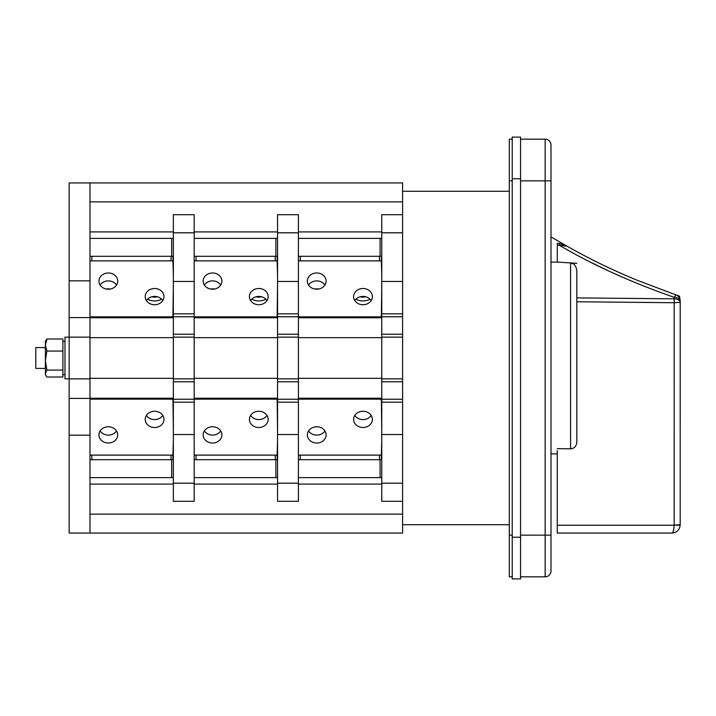 <?xml version="1.0" encoding="UTF-8"?>
<svg xmlns="http://www.w3.org/2000/svg" width="716" height="716" viewBox="0 0 716 716"><rect width="100%" height="100%" fill="white"/><g stroke="black" fill="none" stroke-linecap="round" stroke-linejoin="round"><path stroke-width="1.07" d="M557.254 450.641L557.254 533.062L671.868 533.062C676.692 532.641 679.466 530.028 680.182 525.231L680.2 302.34L674.168 302.725L674.168 298.832A6.256 3.508 0 0 1 674.257 298.832A6.256 3.508 0 0 1 680.2 302.34L679.582 296.182L676.074 294.956M576.827 442.103L576.827 270.621L576.827 442.103C576.362 446.301 574.277 448.538 570.58 448.798L557.254 448.637M557.281 243.324L557.281 245.158L559.366 245.284L559.482 243.467L557.281 243.324L557.281 262.083L576.827 263.3L570.58 263.354C573.829 263.076 575.915 265.502 576.827 270.621M570.58 263.354L570.58 448.798L571.619 448.717M674.168 525.105L680.182 525.231L680.2 524.73L674.168 525.105L674.168 302.725L576.827 301.767M679.582 296.182L678.276 296.326M576.827 297.883L674.168 298.832L674.168 297.328C631.127 282.31 592.857 264.965 559.366 245.284L567.126 246.223C589.644 259.031 613.147 270.433 637.652 280.43L675.976 294.92A6.256 6.256 0 0 1 680.2 300.836A6.256 3.508 180 0 0 674.168 297.328L675.985 294.929M545.153 576.827L545.153 180.853L550.989 180.853L550.989 145.008L550.989 570.992A5.835 5.835 0 0 1 545.153 576.827A5.835 5.835 0 0 0 550.989 570.992A5.835 5.835 0 0 1 545.153 576.827L520.559 576.827M550.989 552.027L550.989 543.793M520.559 139.173L545.153 139.173A5.835 5.835 0 0 1 550.989 145.008M512.226 576.827L509.309 576.827L509.309 139.173L512.226 139.173M512.226 137.087L512.226 578.913L520.559 578.913L520.559 137.087L512.226 137.087M509.309 191.27L402.598 191.27M509.309 524.73L402.598 524.73M402.598 316.767L381.762 316.767L381.762 214.71L402.598 214.71L402.598 201.876L89.983 201.876L89.983 182.938L402.598 182.938L402.598 533.062L89.983 533.062L89.983 514.124L402.598 514.124L402.598 501.29L381.762 501.29L381.762 399.233L402.598 399.233M379.462 459.708L381.342 459.708L381.342 455.116L379.462 455.116L379.462 459.708L298.393 459.708M298.393 399.17L381.342 399.17L381.762 430.209M381.342 455.116L381.762 441.038M298.393 455.116L300.272 455.116L300.272 459.708M363.003 427.506A9.38 8.118 180 0 0 372.383 419.379A9.38 8.118 180 0 0 363.003 411.261A9.38 8.118 180 0 0 353.623 419.379A9.38 8.118 180 0 0 363.003 427.506M316.732 443.025A9.38 8.118 180 0 0 326.111 434.907A9.38 8.118 180 0 0 316.732 426.781A9.38 8.118 180 0 0 307.361 434.907A9.38 8.118 180 0 0 316.732 443.025M381.342 399.17L381.342 398.239M371.192 415.423A9.38 8.118 0 0 1 363.003 419.585A9.38 8.118 0 0 1 354.814 415.423M324.921 430.942A9.38 8.118 0 0 1 316.732 435.104A9.38 8.118 0 0 1 308.551 430.942M381.762 285.791L381.342 316.83L298.393 316.83M298.393 260.884L300.272 260.884L300.272 256.292L379.462 256.292L379.462 260.884L381.342 260.884L381.762 274.962M363.003 304.739A9.38 8.118 0 0 0 372.383 296.621A9.38 8.118 0 0 0 363.003 288.494A9.38 8.118 0 0 0 353.623 296.621A9.38 8.118 0 0 0 363.003 304.739M316.732 289.219A9.38 8.118 0 0 0 326.111 281.093A9.38 8.118 0 0 0 316.732 272.975A9.38 8.118 0 0 0 307.361 281.093A9.38 8.118 0 0 0 316.732 289.219M381.342 317.761L381.342 316.83M381.762 256.292L379.462 256.292M298.393 256.292L300.272 256.292M381.342 256.292L381.342 260.884M354.814 300.577A9.38 8.118 180 0 1 363.003 296.415A9.38 8.118 180 0 1 371.192 300.577M308.551 285.058A9.38 8.118 180 0 1 316.732 280.896A9.38 8.118 180 0 1 324.921 285.058M318.826 289.013A13.756 11.912 180 0 0 316.732 288.87A13.756 11.912 180 0 0 314.637 289.013M370.091 299.225A13.756 11.912 0 0 1 363.003 300.926A13.756 11.912 0 0 1 355.915 299.225M360.238 296.773A9.38 8.118 180 0 0 363.003 297.14A9.38 8.118 180 0 0 365.769 296.773M173.353 459.708L171.061 459.708L171.061 455.116L172.932 455.116L173.353 441.038M89.983 459.708L171.061 459.708M172.932 459.708L172.932 455.116M173.353 430.209L172.932 398.239M91.863 459.708L91.863 455.116L89.983 455.116M89.983 399.17L172.932 399.17M154.593 427.506A9.38 8.118 180 0 0 163.973 419.379A9.38 8.118 180 0 0 154.593 411.261A9.38 8.118 180 0 0 145.214 419.379A9.38 8.118 180 0 0 154.593 427.506M108.322 443.025A9.38 8.118 180 0 0 117.701 434.907A9.38 8.118 180 0 0 108.322 426.781A9.38 8.118 180 0 0 98.951 434.907A9.38 8.118 180 0 0 108.322 443.025M162.783 415.423A9.38 8.118 0 0 1 154.593 419.585A9.38 8.118 0 0 1 146.404 415.423M116.511 430.942A9.38 8.118 0 0 1 108.322 435.104A9.38 8.118 0 0 1 100.142 430.942M89.983 316.83L172.932 316.83L173.353 285.791M173.353 274.962L172.932 260.884L171.061 260.884L171.061 256.292L91.863 256.292L91.863 260.884L89.983 260.884M154.593 304.739A9.38 8.118 0 0 0 163.973 296.621A9.38 8.118 0 0 0 154.593 288.494A9.38 8.118 0 0 0 145.214 296.621A9.38 8.118 0 0 0 154.593 304.739M108.322 289.219A9.38 8.118 0 0 0 117.701 281.093A9.38 8.118 0 0 0 108.322 272.975A9.38 8.118 0 0 0 98.951 281.093A9.38 8.118 0 0 0 108.322 289.219M172.932 317.761L172.932 316.83M171.061 256.292L173.353 256.292M91.863 256.292L89.983 256.292M172.932 260.884L172.932 256.292M146.404 300.577A9.38 8.118 180 0 1 154.593 296.415A9.38 8.118 180 0 1 162.783 300.577M100.142 285.058A9.38 8.118 180 0 1 108.322 280.896A9.38 8.118 180 0 1 116.511 285.058M110.416 289.013A13.756 11.912 180 0 0 108.322 288.87A13.756 11.912 180 0 0 106.228 289.013M161.682 299.225A13.756 11.912 0 0 1 154.593 300.926A13.756 11.912 0 0 1 147.505 299.225M151.828 296.773A9.38 8.118 180 0 0 154.593 297.14A9.38 8.118 180 0 0 157.359 296.773M277.557 459.708L275.257 459.708L275.257 455.116L277.137 455.116L277.557 441.038M194.188 459.708L275.257 459.708M277.137 459.708L277.137 455.116M277.557 430.209L277.137 398.239M196.068 459.708L196.068 455.116L194.188 455.116M194.188 399.17L277.137 399.17M258.798 427.506A9.38 8.118 180 0 0 268.178 419.379A9.38 8.118 180 0 0 258.798 411.261A9.38 8.118 180 0 0 249.419 419.379A9.38 8.118 180 0 0 258.798 427.506M212.527 443.025A9.38 8.118 180 0 0 221.906 434.907A9.38 8.118 180 0 0 212.527 426.781A9.38 8.118 180 0 0 203.156 434.907A9.38 8.118 180 0 0 212.527 443.025M266.987 415.423A9.38 8.118 0 0 1 258.798 419.585A9.38 8.118 0 0 1 250.609 415.423M220.716 430.942A9.38 8.118 0 0 1 212.527 435.104A9.38 8.118 0 0 1 204.346 430.942M194.188 316.83L277.137 316.83L277.557 285.791M277.557 274.962L277.137 260.884L275.257 260.884L275.257 256.292L196.068 256.292L196.068 260.884L194.188 260.884M258.798 304.739A9.38 8.118 0 0 0 268.178 296.621A9.38 8.118 0 0 0 258.798 288.494A9.38 8.118 0 0 0 249.419 296.621A9.38 8.118 0 0 0 258.798 304.739M212.527 289.219A9.38 8.118 0 0 0 221.906 281.093A9.38 8.118 0 0 0 212.527 272.975A9.38 8.118 0 0 0 203.156 281.093A9.38 8.118 0 0 0 212.527 289.219M277.137 317.761L277.137 316.83M275.257 256.292L277.557 256.292M196.068 256.292L194.188 256.292M277.137 260.884L277.137 256.292M250.609 300.577A9.38 8.118 180 0 1 258.798 296.415A9.38 8.118 180 0 1 266.987 300.577M204.346 285.058A9.38 8.118 180 0 1 212.527 280.896A9.38 8.118 180 0 1 220.716 285.058M214.621 289.013A13.756 11.912 180 0 0 212.527 288.87A13.756 11.912 180 0 0 210.432 289.013M265.887 299.225A13.756 11.912 0 0 1 258.798 300.926A13.756 11.912 0 0 1 251.71 299.225M256.033 296.773A9.38 8.118 180 0 0 258.798 297.14A9.38 8.118 180 0 0 261.564 296.773M173.353 281.451L173.353 214.71L194.188 214.71L194.188 281.451L173.353 281.451L173.353 501.29L194.188 501.29L194.188 281.451M277.557 281.451L277.557 214.71L298.393 214.71L298.393 281.451L277.557 281.451L277.557 501.29L298.393 501.29L298.393 281.451M275.884 238.374L275.884 256.292M275.884 477.626L275.884 459.708M171.679 238.374L171.679 256.292M173.353 232.816L194.188 232.816M173.353 434.549L194.188 434.549M194.188 483.184L173.353 483.184M171.679 477.626L171.679 459.708M381.762 402.186L402.598 402.186L402.598 434.549L381.762 434.549M381.762 281.451L402.598 281.451L402.598 313.814L381.762 313.814M380.089 459.708L380.089 477.626M381.762 316.767L381.762 399.233M380.089 256.292L380.089 238.374M381.762 232.816L402.598 232.816M402.598 483.184L381.762 483.184M298.393 398.239L381.762 398.239M298.393 378.334L381.762 378.334M381.762 337.666L298.393 337.666M381.762 317.761L298.393 317.761M298.393 483.184L277.557 483.184M277.557 434.549L298.393 434.549M277.557 232.816L298.393 232.816M173.353 398.239L89.983 398.239M173.353 378.334L89.983 378.334M89.983 337.666L173.353 337.666M89.983 317.761L173.353 317.761M277.557 398.239L194.188 398.239M277.557 378.334L194.188 378.334M194.188 337.666L277.557 337.666M194.188 317.761L277.557 317.761M69.148 182.938L69.148 280.833L89.983 280.833L89.983 182.938L69.148 182.938M89.983 317.573L69.148 317.573L69.148 533.062L89.983 533.062L89.983 280.833M69.148 317.573L69.148 280.833M89.983 337.155L64.977 337.155L64.977 378.845L89.983 378.845M89.983 398.427L69.148 398.427M69.148 435.167L89.983 435.167M45.385 347.582L35.8 347.582L35.8 368.418L45.385 368.418M45.878 375.488L46.11 375.936M46.638 376.714L45.502 374.468M45.385 374.674L45.385 373.555L45.385 374.674M45.385 341.326L46.88 338.981L45.385 345.022L45.385 373.555L46.88 370.082L62.892 370.082L62.892 338.981L46.88 338.981L45.385 341.326L45.385 345.022L46.88 351.064L62.892 351.064M62.892 370.082L62.892 377.019L46.88 377.019M62.892 374.674L64.977 374.674M62.892 341.326L64.977 341.326M46.88 351.064L45.385 360.578L46.88 370.082M557.254 525.231L674.159 525.231C673.962 530.028 673.201 532.641 671.868 533.062C676.692 532.641 679.466 530.028 680.182 525.231M609.28 271.275L588.006 260.982M520.559 180.853L545.153 180.853L545.153 139.173M520.559 535.147L550.989 535.147M512.226 180.853L509.309 180.853M509.309 535.147L512.226 535.147M512.226 537.233L520.559 537.233M520.559 178.767L512.226 178.767M300.272 455.116L379.462 455.116M379.462 260.884L300.272 260.884M91.863 455.116L171.061 455.116M171.061 260.884L91.863 260.884M196.068 455.116L275.257 455.116M275.257 260.884L196.068 260.884M89.983 231.912L173.353 231.912M298.393 231.912L381.762 231.912M194.188 231.912L277.557 231.912M173.353 313.814L194.188 313.814M194.188 316.767L173.353 316.767M173.353 334.211L194.188 334.211M194.188 337.155L173.353 337.155M173.353 378.845L194.188 378.845M194.188 381.789L173.353 381.789M173.353 399.233L194.188 399.233M194.188 402.186L173.353 402.186M173.353 484.088L89.983 484.088M277.557 484.088L194.188 484.088M381.762 484.088L298.393 484.088M381.762 334.211L402.598 334.211M402.598 337.155L381.762 337.155M381.762 378.845L402.598 378.845M402.598 381.789L381.762 381.789M298.393 402.186L277.557 402.186M277.557 399.233L298.393 399.233M298.393 381.789L277.557 381.789M277.557 378.845L298.393 378.845M298.393 337.155L277.557 337.155M277.557 334.211L298.393 334.211M298.393 316.767L277.557 316.767M277.557 313.814L298.393 313.814M557.254 453.872L550.989 453.872M558.006 262.128L550.989 262.128M671.868 533.062L674.955 532.471L671.868 533.062M559.482 243.467L567.072 246.197L550.989 236.915L567.117 246.215M194.188 238.374L277.557 238.374M89.983 238.374L173.353 238.374M89.983 477.626L173.353 477.626M298.393 477.626L381.762 477.626M298.393 238.374L381.762 238.374M194.188 477.626L277.557 477.626"/></g></svg>
